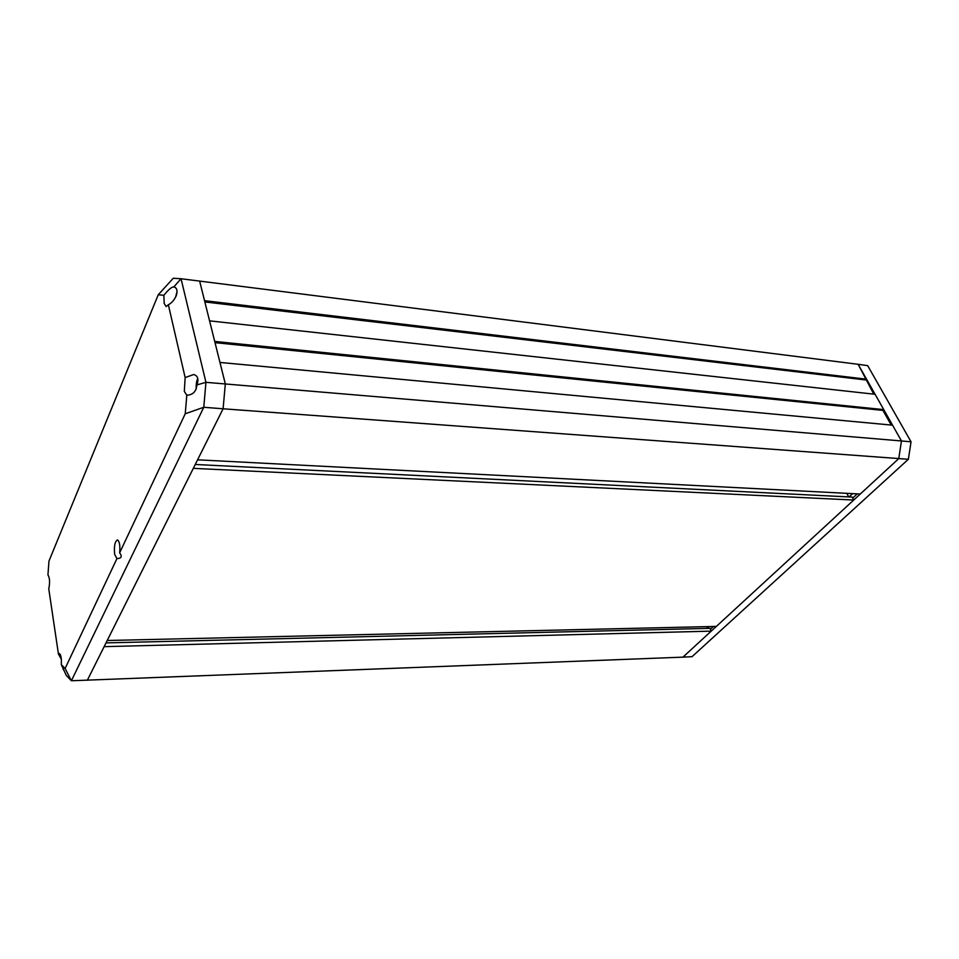 <?xml version="1.0" encoding="UTF-8"?>
<svg xmlns="http://www.w3.org/2000/svg" width="959" height="959" viewBox="0 0 959 959"><rect width="100%" height="100%" fill="white"/><g stroke="black" fill="none" stroke-linecap="round" stroke-linejoin="round"><path stroke-width="1.44" d="M853.738 500.035L193.31 468.352L107.216 640.504L716.349 626.419L853.738 500.035L852.179 497.086L195.252 464.48M116.938 558.594L114.672 554.458C113.905 546.282 114.84 541.439 117.477 539.917C119.575 541.463 120.307 545.779 119.635 552.863C122.416 556.496 121.517 558.402 116.938 558.594L65.104 668.507L71.398 680.758L682.94 657.143L711.218 631.13L104.135 646.654L87.317 680.291L223.099 408.786L197.578 459.817L860.271 494.029L898.751 458.63L901.46 440.96L892.541 425.173L219.959 362.442L225.317 383.9L223.099 408.786L908.365 459.277L911.05 441.811L867.679 365.631L858.149 364.3L873.769 394.137M209.577 320.845L214.708 341.428L883.742 409.613L875.087 394.281L209.577 320.845M61.34 659.205L58.451 654.134L59.362 653.535C60.992 654.709 61.64 658.413 61.304 664.623L66.327 675.508L71.398 680.758L203.776 407.275L223.099 408.786L225.317 383.9L199.604 280.915L204.543 300.67L866.552 379.189M848.667 496.906L846.785 493.334M196.859 384.931C196.271 391.512 192.915 394.94 186.813 395.216L184.32 391.392L185.147 377.57L193.67 374.525C197.878 375.7 198.945 379.177 196.859 384.931L205.945 382.329L901.46 440.96L858.149 364.3L181.047 278.745L173.783 286.969C180.148 288.132 176.372 300.623 168.352 304.782L166.099 306.556L164.169 303.332L163.881 295.3C168.269 289.774 171.529 286.981 173.663 286.933L173.783 286.969M891.211 425.041L882.939 410.392L883.742 409.613M215.02 342.663L882.939 410.392M204.854 301.941L865.773 379.98M711.218 631.13L710.02 628.349L106.017 642.89M707.502 628.409L706.735 626.635M163.881 295.3L158.247 294.749L48.969 561.063L47.95 574.897C49.772 577.786 50.048 582.449 48.777 588.886L58.451 654.134M63.138 669.442L63.33 668.435M186.813 395.216L185.231 413.773L119.635 552.863M168.352 304.782L185.147 377.57M65.104 668.507L61.304 664.623M158.247 294.749L173.267 278.242L181.047 278.745L205.945 382.329L203.776 407.275L185.231 413.773M176.012 296.271L176.708 294.305M196.259 388.647L196.727 381.874L197.626 379.944L197.518 383.085M196.727 381.874L197.422 381.934M197.638 378.901L197.794 378.517C196.571 380.783 196.032 384.211 196.199 388.839M707.37 628.109L709.025 626.587M707.274 627.893L708.677 626.587M849.075 496.93L852.635 493.633M911.05 441.811L901.46 440.96L898.751 458.63L682.94 657.143L692.05 656.675L908.365 459.277M710.415 629.272L713.448 626.479M852.707 498.069L857.25 493.873M117.382 558.582L116.782 558.582M187.269 395.228L186.633 395.192M175.593 297.17L177.055 291.476"/></g></svg>
